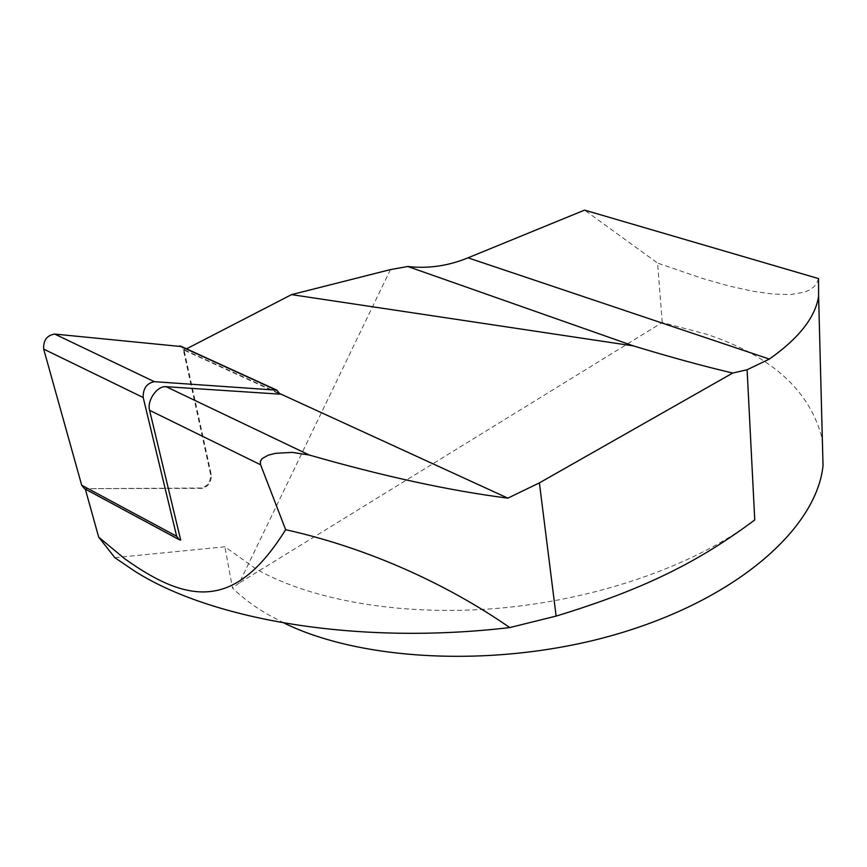 <?xml version="1.0" encoding="UTF-8"?>
<svg xmlns="http://www.w3.org/2000/svg" width="867" height="867" viewBox="0 0 867 867"><rect width="100%" height="100%" fill="white"/><g stroke="black" fill="none" stroke-linecap="round" stroke-linejoin="round"><path stroke-width="0.65" stroke-dasharray="4.33 3.25" d="M180.694 540.076L85.204 488.685L201.545 488.002C207.668 486.289 210.703 481.835 210.627 474.639L183.316 349.802L280.03 394.149M84.478 488.674L202.249 488.37C208.383 486.647 211.407 482.193 211.342 474.997L184.064 350.149L181.636 346.594M183.316 349.802L186.535 348.827M184.454 349.91L279.911 393.661M754.756 519.94C697.491 563.604 603.085 597.959 505.093 607.659C407.1 617.217 313.334 601.416 256.578 569.272L224.856 546.784L114.823 557.654M390.443 269.594L239.281 583.003L662.236 322.513L706.106 334.088C771.695 355.741 810.45 390.876 822.349 439.515M662.236 322.513L657.587 263.08L584.586 210.117M818.546 278.589L816.812 283.151L813.831 286.923L809.691 289.925L804.435 292.179L790.812 294.52L773.429 294.141L752.675 291.225L728.941 285.958L702.552 278.491L657.587 263.08M284.04 623.048L266.928 613.955C253.446 606 241.969 597.33 232.486 587.956L224.856 546.784M239.281 583.003L232.486 587.956M183.36 350.019L184.107 350.355M210.627 474.639L211.342 474.997M85.92 488.717L86.657 489.118M201.545 488.002L202.249 488.37"/><path stroke-width="1.3" d="M186.535 348.827L291.529 294.628L633.582 345.944C670.668 357.226 703.711 366.253 732.734 373.038L539.393 482.886L507.856 498.146C449.713 490.711 383.528 476.341 309.281 455.023L292.168 452.379L275.598 453.322L268.271 455.153L262.072 458.632L260.349 461.385L260.609 464.777L149.579 410.308L180.694 540.076L179.274 539.718L176.662 536.261L143.196 397.519C142.968 388.546 146.686 383.268 154.359 381.675L276.909 390.183L280.03 394.149L166.117 386.693C157.285 385.577 146.761 400.521 149.579 410.308M285.655 529.683C380.472 550.881 458.86 592.107 509.742 627.578C358.374 645.395 212.881 620.36 135.35 571.602L114.823 557.654L98.675 537.117L124.588 558.662C189.819 605.339 236.127 609.078 285.655 529.683L260.609 464.777M509.742 627.578L556.126 616.09L539.393 482.886M98.675 537.117L85.324 489.129M181.636 346.594L54.675 334.066C46.872 335.377 43.209 340.384 43.686 349.108L81.693 485.217L84.478 488.674L178.743 539.426M279.911 393.661L507.856 498.146M633.582 345.944L407.783 266.494L390.443 269.594L291.529 294.628M732.734 373.038L747.105 369.754L769.343 359.079C798.865 338.282 815.283 317.365 818.6 296.341L818.546 278.589L584.586 210.117L468.007 257.824C448.196 265.952 428.114 268.846 407.783 266.494M747.105 369.754L754.756 519.94C699.474 561.209 645.579 588.856 556.126 616.09M822.349 439.515L823.032 465.546C816.963 525.662 742.791 595.011 625.335 631.566C508.116 668.197 365.863 663.179 284.04 623.048M309.281 455.023L166.117 386.693M176.662 536.261L81.693 485.217M275.912 389.987L179.707 345.966M154.359 381.675L54.675 334.066M143.196 397.519L43.686 349.108M769.343 359.079L468.007 257.824M180.748 346.182L276.909 390.183M818.6 296.341L823.032 465.546"/></g></svg>
